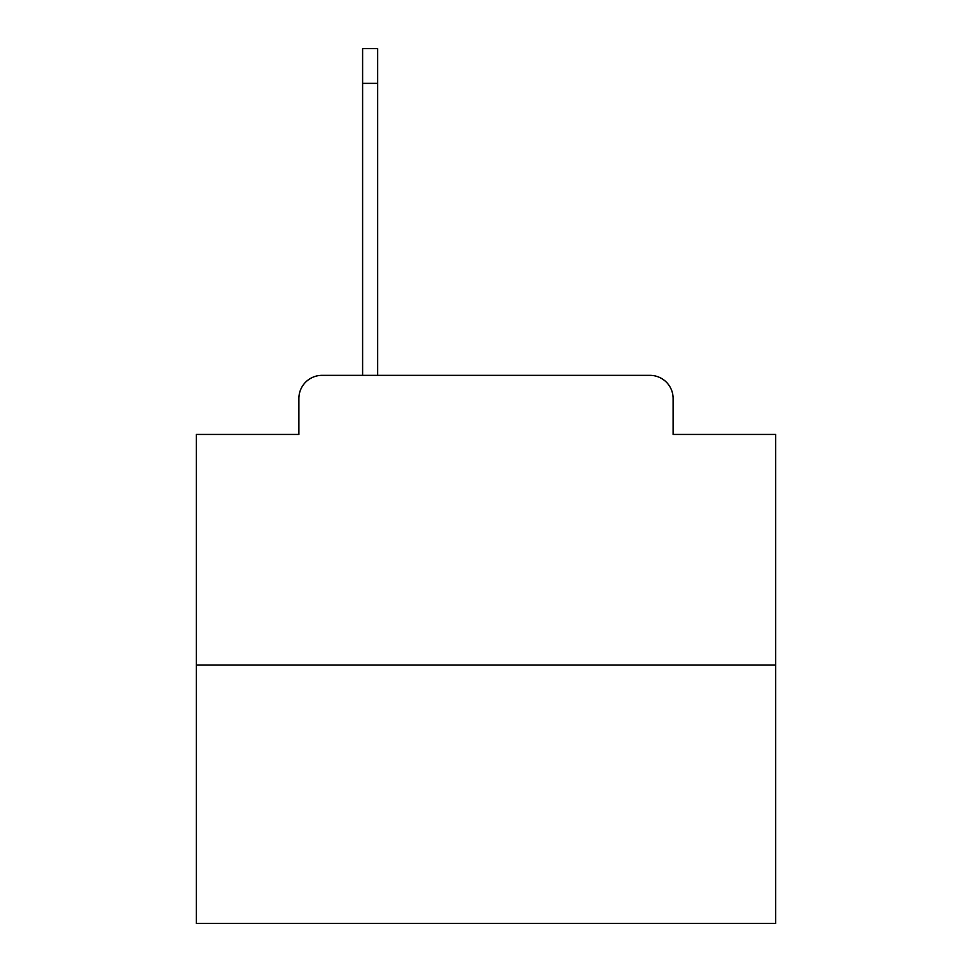 <?xml version="1.0" encoding="UTF-8"?>
<svg xmlns="http://www.w3.org/2000/svg" width="972" height="972" viewBox="0 0 972 972"><rect width="100%" height="100%" fill="white"/><g stroke="black" fill="none" stroke-linecap="round" stroke-linejoin="round"><path stroke-width="1.46" d="M298.878 398.52L298.878 434.435L298.878 398.52A23.17 23.17 0 0 1 322.048 375.35L362.605 375.35L362.605 48.6L377.658 48.6L377.658 375.35L395.628 375.35M775.668 665.018L196.332 665.018L196.332 923.4L775.668 923.4L775.668 434.435L673.122 434.435L673.122 398.52A23.17 23.17 0 0 0 649.952 375.35L322.048 375.35M196.332 665.018L196.332 434.435L298.878 434.435M576.372 375.35L649.952 375.35M673.122 434.435L673.122 398.52M362.605 83.361L377.658 83.361"/></g></svg>
